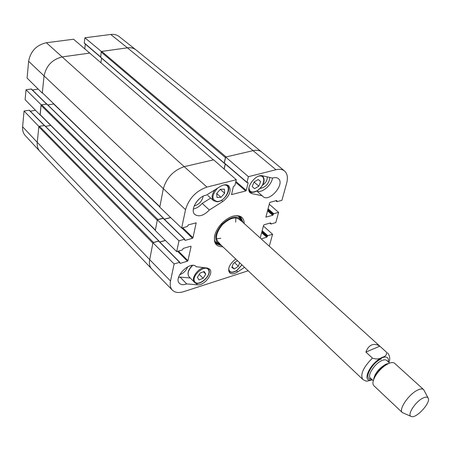 <?xml version="1.0" encoding="UTF-8"?>
<svg xmlns="http://www.w3.org/2000/svg" width="451" height="451" viewBox="0 0 451 451"><rect width="100%" height="100%" fill="white"/><g stroke="black" fill="none" stroke-linecap="round" stroke-linejoin="round"><path stroke-width="0.68" d="M84.579 43.29L84.247 42.935L84.889 37.783L101.334 51.459L127.407 47.829C130.835 47.394 133.716 48.099 136.055 49.954L261.766 152.088C259.562 150.346 256.664 149.873 253.079 150.662L226.086 156.931L101.723 51.408L101.165 51.995L225.444 157.608L225.624 157.252M225.444 157.608L224.192 163.048L224.48 163.296M225.246 163.95L224.079 169.001M213.402 159.88L89.828 53.19L213.52 159.981M213.21 159.925L184.51 166.594C173.584 170.219 166.504 177.671 163.273 188.946L159.857 206.738L42.338 92.72L159.812 206.958M159.936 207.077L159.857 206.738M170.574 217.495L164.282 219.175M163.499 218.408L163.245 218.126L157.918 219.547L41.605 104.739L41.041 105.331L40.195 114.864L155.336 230.286M157.568 219.738L157.918 219.547M41.041 105.331L157.264 220.229L155.375 230.078L40.094 114.554M155.448 230.399L155.375 230.078M165.331 240.406L159.739 241.99M159.017 241.257L158.763 240.986L153.503 242.469L39.395 126.229L38.837 126.816L37.247 142.347C36.914 146.079 37.833 149.118 39.998 151.463L151.694 268.897C149.653 266.676 148.988 263.593 149.693 259.646C148.982 263.638 149.67 266.744 151.756 268.965L172.383 290.179C170.365 288.031 169.745 284.976 170.523 281.012L174.114 263.953L152.945 242.723L149.693 259.646L37.247 142.347L38.876 126.421L24.061 111.019L22.612 126.782C22.33 130.367 23.227 133.31 25.307 135.621L39.913 151.367C37.805 149.027 36.914 146.023 37.247 142.347L22.612 126.782M153.16 242.661L153.503 242.469M38.837 126.816L152.866 243.14L149.693 259.646L170.523 281.012M224.632 163.256L224.322 162.912L225.675 157.027L248.411 176.668L275.978 169.734C279.569 168.877 282.433 169.311 284.575 171.036L261.839 152.145C259.624 150.358 256.704 149.862 253.079 150.662L127.407 47.829L101.723 51.408M89.518 53.105L62.435 56.882C52.26 59.34 46.126 65.761 44.04 76.14L42.338 92.72M41.605 104.739L46.887 104.142M39.395 126.229L44.61 125.564M100.72 57.311L101.165 51.995M100.923 62.768L101.56 58.14M45.517 126.353L50.704 125.401M47.862 104.965L53.697 103.967M372.436 358.105L365.896 352.09C367.21 348.443 369.127 346.069 371.647 344.97C374.183 343.95 376.912 344.344 379.827 346.171L386.372 352.079C387.048 354.728 385.582 356.493 381.963 357.367C379.381 359.199 376.207 359.447 372.436 358.105C363.269 367.356 360.045 374.448 362.756 379.387L365.457 380.915L367.17 381.163L372.317 379.855M365.896 352.09L379.827 346.171M423.128 397.996C425.817 396.745 427.52 396.829 428.236 398.25C430.846 402.844 416.132 418.759 411.346 416.515C406.509 415.472 415.377 401.452 423.128 397.996M411.103 416.414L402.371 412.609C398.222 409.655 408.927 393.903 417.812 390.019C420.529 388.756 422.469 388.621 423.641 389.608L428.112 398.013M402.371 412.609L373.868 385.706C372.267 383.914 372.752 380.723 375.317 376.134C377.876 371.917 381.157 368.371 385.16 365.49L388.666 363.472C391.383 362.305 393.357 362.249 394.591 363.292L423.641 389.608M110.737 34.462L127.407 47.829C130.779 47.4 133.626 48.077 135.954 49.869L119.12 36.548C116.826 34.772 114.03 34.079 110.737 34.462L84.889 37.783M89.89 53.246L73.586 39.237L46.374 42.732C36.475 45.015 30.561 51.2 28.633 61.291L27.088 78.085L42.293 93.131L44.04 76.14C46.126 65.761 52.26 59.34 62.435 56.882L89.918 53.055M41.289 104.891L26.017 89.749L25.104 99.671L40.054 114.954L41.086 104.925M24.061 111.019L29.388 110.23L158.763 240.986M30.33 111.183L35.494 110.292M26.017 89.749L31.407 89.022L46.588 103.893M32.416 90.014L38.217 89.095M84.754 48.685L85.335 44.08M199.641 198.536L196.162 202.307M267.178 176.86C267.533 180 265.977 182.768 262.51 185.169M215.787 243.016L219.011 244.076M241.285 219.992L239.971 216.858M241.922 221.458L241.37 220.139C236.905 215.144 230.405 216.559 221.869 224.378C214.738 233.5 213.842 240.09 219.169 244.149L220.528 244.6M240.721 220.776C236.499 216.057 230.36 217.393 222.304 224.778C215.567 233.392 214.721 239.616 219.755 243.455M235.676 222.123L235.862 217.889M216.491 238.833L220.793 238.291M193.327 209.044C196.546 208.339 199.5 206.462 202.2 203.418L210.685 198.085M194.122 206.034C199.032 204.5 202.054 201.219 203.187 196.202M256.828 191.01C261.715 193.53 271.598 185.316 272.472 178.055M260.047 188.462C265.808 187.238 269.072 183.574 269.839 177.463M178.528 277.551L180.05 277.072L190.26 278.013M179.678 274.704C183.523 273.283 186.178 270.656 187.644 266.823M248.151 270.78L183.771 291.634C178.81 293.156 175.011 292.676 172.383 290.179M248.411 176.668L247.001 182.339L248.118 182.892L246.24 190.44L245.716 190.987L231.56 194.59L233.325 186.68L234.909 185.429L236.285 179.718L213.627 159.823L184.51 166.594C173.584 170.219 166.504 177.671 163.273 188.946L159.772 207.178L181.657 228.082L187.244 226.532L188.428 224.852L196.151 222.845L193 237.728L192.47 238.28L185.096 240.4L184.521 239.239L178.974 240.823L157.348 219.8L155.291 230.506L176.702 251.624L178.974 240.823M224.158 169.074L225.325 164.017M275.978 169.734L253.079 150.662L225.675 157.027M152.945 242.723L158.639 241.122L158.983 241.415M159.817 242.063L165.41 240.484M157.348 219.8L163.403 218.312L184.809 239.284M164.361 219.254L170.658 217.574M244.527 267.342L237.711 271.885C234.232 274.061 231.538 274.377 229.632 272.838C227.4 268.79 229.362 264.247 235.512 259.201L235.76 259.037M262.324 195.757L252.132 193.704L250.299 192.831C244.713 188.794 255.475 173.674 262.465 175.794L272.59 178.083C274.992 177.299 276.897 177.463 278.312 178.573C285.421 183.788 269.388 202.702 263.063 196.591L256.805 191.027M209.349 210.008C203.818 215.657 198.998 217.156 194.883 214.513C189.527 210.267 197.91 196.146 206.479 195.103L220.189 186.517C223.758 184.425 226.611 184.2 228.742 185.829C231.701 190.66 229.728 195.875 222.822 201.479L209.349 210.008L202.2 203.418M186.708 283.916C183.529 285.1 181.105 284.914 179.442 283.346C172.942 277.506 190.542 260.109 196.253 266.704L207.189 268.041L209.574 269.084C214.219 272.99 204.354 285.844 197.51 284.835L186.708 283.916L180.05 277.072M196.444 266.907L196.05 266.513M231.955 216.503L232.462 216.35C236.07 215.403 238.889 215.803 240.924 217.557L243.151 222.563M221.723 245.733L216.559 243.906C214.558 241.911 213.971 238.957 214.806 235.05M244.273 223.578C243.901 217.128 240.174 214.648 233.099 216.142L230.54 217.066C223.335 220.624 218.245 226.137 215.257 233.59C212.911 242.334 215.431 246.725 222.822 246.776M176.702 251.624L182.215 250.012L183.382 248.366L190.728 246.218L191.066 246.522L187.96 260.655L187.441 261.202L180.158 263.407L179.588 262.302L174.114 263.953M263.418 226.03L272.573 234.266L269.303 246.156M272.573 234.266L267.821 235.704L266.71 237.232L261.242 238.883M260.227 237.97L263.61 225.308L264.106 224.784L270.611 222.89L271.012 223.989L275.792 222.585L278.611 212.365L273.802 213.735L272.675 215.296L265.921 217.14L269.619 202.843L270.121 202.313L276.694 200.503L277.094 201.653L281.926 200.317L286.712 182.937C288.099 177.564 287.388 173.596 284.575 171.036M181.657 228.082L185.53 209.664C188.941 198.429 196.078 190.903 206.947 187.097L236.285 179.718M269.253 204.213L278.611 212.365M197.386 277.348L200.018 273.126L204.218 271.496L205.774 274.107L203.153 278.295L198.976 279.936L197.386 277.348M203.153 278.295L199.241 274.371M205.774 274.107L203.452 271.79M239.644 262.719L238.365 266.27L234.357 268.971L231.837 267.573L233.302 263.48L237.339 260.768L237.959 261.118M234.357 268.971L232.107 266.817M238.365 266.27L234.554 262.634M260.655 181.595L258.829 186.145L254.595 188.653L252.21 186.59L254.037 182.018L258.299 179.504L260.655 181.595L258.226 179.549M253.716 182.818L254.747 181.601M258.829 186.145L254.426 182.401M224.649 193.231L220.984 197.324L216.982 197.442L216.694 193.44L220.392 189.313L224.395 189.228L224.649 193.231L220.325 189.392M220.984 197.324L216.7 193.485M185.53 209.664L28.633 61.291M46.611 103.893L163.245 218.126M84.343 43.228L224.192 163.048M53.663 103.972L159.806 206.992M206.947 187.097L46.374 42.732M386.372 352.079L239.611 219.372M385.272 365.231L385.069 365.552M372.013 379.567C360.794 383.406 370.04 362.553 381.828 357.846C386.789 356.008 388.959 357.367 388.322 361.928M374.392 377.859L376.235 374.189L379.432 370.068L383.294 366.562L386.806 364.436M373.558 379.86C374.612 373.659 378.739 368.433 385.943 364.177L388.734 363.444M373.276 380.757L370.372 378.028C366.911 375.486 374.928 363.303 381.946 360.524C384.1 359.605 385.673 359.571 386.659 360.411L389.608 363.094M371.196 378.801C362.858 380.12 371.692 362.705 381.439 358.849M46.414 103.922L31.125 88.943M44.147 125.361L29.106 110.151M100.5 56.854L84.247 42.935M241.133 219.738L239.706 216.705M215.617 242.762L218.752 243.946M241.184 219.823L238.331 216.153M214.958 241.432L218.842 243.991M237.711 271.885L236.538 270.763M252.132 193.704L249.166 191.139M222.822 201.479L221.503 200.295M197.51 284.835L195.813 283.11M195.869 222.8L196.208 223.121M182.734 227.783L193 237.728M181.888 228.014L192.47 238.28M184.758 240.067L185.096 240.4M163.115 218.261L184.521 239.239M265.859 216.914L266.146 217.168M276.621 200.52L276.965 200.813M276.046 200.678L276.824 201.343M268.041 208.751L273.802 213.735M267.832 209.518L273.306 214.259M267.697 210.031L273.165 214.772M267.494 210.797L272.675 215.296M190.75 246.212L191.066 246.522M178.421 251.122L187.96 260.655M177.609 251.359L187.441 261.202M179.825 263.068L180.158 263.407M158.639 241.122L179.588 262.302M270.561 222.901L270.882 223.183M270.019 223.059L270.741 223.696M262.178 230.664L267.821 235.704M261.975 231.425L267.336 236.217M261.845 231.927L267.195 236.719M261.636 232.688L266.71 237.232M235.67 182.277L245.716 190.987M235.867 181.46L246.24 190.44M231.493 194.347L231.814 194.629M224.322 162.912L247.001 182.339M247.746 182.565L248.118 182.892M208.492 269.794C211.964 275.527 198.169 287.383 194.663 281.644C190.993 275.939 205.137 263.852 208.492 269.794M208.576 269.162L207.539 268.086M203.728 267.674C197.262 268.835 190.728 279.09 194.404 282.225C198.857 287.49 212.556 274.907 208.627 269.23L207.663 268.108M194.404 282.225L189.076 276.807C187.052 273.734 188.253 269.935 192.678 265.413M241.883 264.838L236.91 270.408C231.921 273.21 229.193 272.556 228.719 268.446M228.651 270.938L229.018 271.367C230.923 272.923 233.545 272.646 236.882 270.538L241.956 264.912M258.75 176.149C266.378 174.193 264.805 186.511 257.008 190.767C252.041 193.169 249.364 192.115 248.986 187.593M249.042 190.734L249.6 191.342C251.466 192.774 253.913 192.645 256.94 190.948C265.419 184.532 265.053 178.421 262.561 176.149L261.868 175.698M222.805 185.243C233.449 182.661 226.898 201.541 217.258 201.524C211.463 199.917 211.519 195.492 217.427 188.247M214.958 189.792C211.756 194.398 211.271 198.012 213.492 200.633L216.937 201.777C224.181 201.93 232.231 189.144 227.146 185.344L226.323 184.792M207.731 195.401L213.492 200.633M224.243 163.273L100.545 57.266M44.553 125.384L158.983 241.02M46.825 103.95L163.459 218.166M362.756 379.387L218.267 242.458M388.852 362.407C390.391 358.962 389.912 355.726 387.415 352.71M374.381 377.882L375.317 376.134M386.778 364.442L385.16 365.49M386.772 363.85L386.507 364.611M275.832 200.74L276.875 201.625M158.927 241.167L179.876 262.341M269.822 223.115L270.786 223.961M224.389 163.217L247.063 182.644M189.076 276.807C186.951 273.718 188.039 269.918 192.351 265.419M229.018 271.367L228.674 271.034M262.561 176.149L262.042 175.721M249.6 191.342L249.087 190.903M227.146 185.344L226.56 184.825"/></g></svg>
